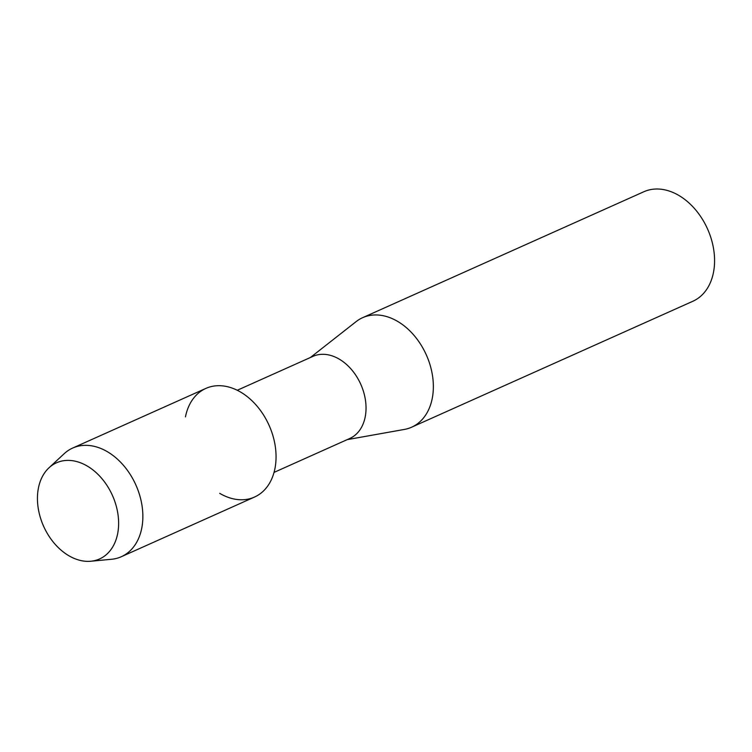 <?xml version="1.0" encoding="UTF-8"?>
<svg xmlns="http://www.w3.org/2000/svg" width="752" height="752" viewBox="0 0 752 752"><rect width="100%" height="100%" fill="white"/><g stroke="black" fill="none" stroke-linecap="round" stroke-linejoin="round"><path stroke-width="1.13" d="M37.6 494.167A52.678 37.703 -114.1 0 0 74.448 558.52A52.678 37.703 -114.1 0 0 118.468 527.584A52.678 37.703 -114.1 0 0 81.611 463.232A52.678 37.703 -114.1 0 0 37.6 494.167A52.678 37.703 -114.1 0 0 90.851 561.236A52.678 37.703 -114.1 0 0 118.468 527.584A52.678 37.703 -114.1 0 0 94.996 471.617A52.678 37.703 -114.1 0 0 48.993 467.791A52.678 37.703 -114.1 0 0 37.6 494.167M219.697 493.331A59.521 42.601 -114.1 0 0 275.881 461.615A59.521 42.601 -114.1 0 0 237.275 390.279A59.521 42.601 -114.1 0 0 185.453 416.871M274.038 472.397L349.765 438.482A44.998 32.204 -114.1 0 0 365.904 411.692A44.998 32.204 -114.1 0 0 349.492 367.343A44.998 32.204 -114.1 0 0 312.982 356.354L237.256 390.269M347.161 439.647L404.388 429.43A59.991 42.939 -114.1 0 0 411.654 427.192A59.991 42.939 -114.1 0 0 433.18 391.472A59.991 42.939 -114.1 0 0 411.297 332.346A59.991 42.939 -114.1 0 0 362.614 317.692A59.991 42.939 -114.1 0 0 356.11 321.63L310.379 357.52M411.654 427.192L692.874 301.251A59.991 42.939 -114.1 0 0 714.4 265.531A59.991 42.939 -114.1 0 0 692.517 206.396A59.991 42.939 -114.1 0 0 643.834 191.751L362.614 317.692M90.851 561.236L111.475 559.281A59.521 42.601 -114.1 0 0 121.326 556.715A59.521 42.601 -114.1 0 0 142.683 521.268A59.521 42.601 -114.1 0 0 120.969 462.602A59.521 42.601 -114.1 0 0 72.662 448.06A59.521 42.601 -114.1 0 0 64.183 453.7L48.993 467.791M121.326 556.715L254.524 497.053A59.521 42.601 -114.1 0 0 275.881 461.615A59.521 42.601 -114.1 0 0 254.167 402.94A59.521 42.601 -114.1 0 0 205.869 388.408L72.662 448.06"/></g></svg>
